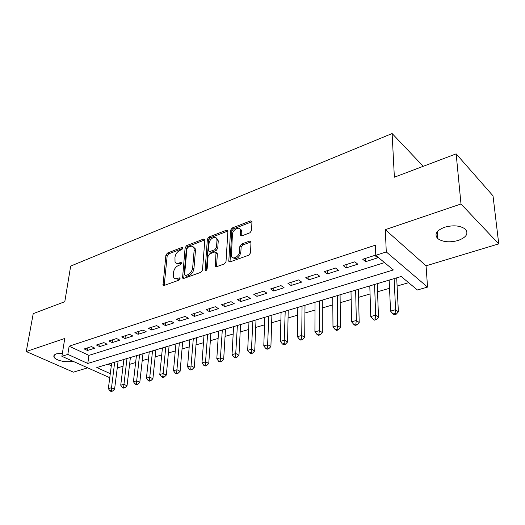 <?xml version="1.0" encoding="UTF-8"?>
<svg xmlns="http://www.w3.org/2000/svg" width="525" height="525" viewBox="0 0 525 525"><rect width="100%" height="100%" fill="white"/><g stroke="black" fill="none" stroke-linecap="round" stroke-linejoin="round"><path stroke-width="0.79" d="M182.884 248.154L182.011 247.413L167.416 253.063L165.9 255.17L163.006 285.095L164.108 285.475L178.979 280.153L180.009 278.106L179.196 277.817L177.247 278.512C175.534 279.057 174.32 278.631 173.591 277.233L173.499 272.37C174.077 269.089 175.731 266.792 178.474 265.473L180.403 264.751L181.499 263.242L181.433 262.743L180.62 262.461L178.69 263.183C176.964 263.753 175.744 263.333 175.028 261.936L174.963 257.237C175.527 254.021 177.174 251.738 179.891 250.392L181.801 249.657L182.884 248.154M444.603 227.24C436.36 230.534 434.07 234.314 437.719 238.573C442.713 242.084 449.498 242.727 458.076 240.509C466.581 237.267 468.923 233.422 465.111 228.966C459.972 225.507 453.134 224.93 444.603 227.24M62.396 353.2L56.444 353.857C54.233 354.624 53.425 355.694 54.022 357.059C55.368 360.472 67.298 363.07 72.726 361.174M249.926 232.798L251.593 230.501L251.941 221.484L250.497 220.907L232.194 227.988L230.573 230.232L228.795 261.286L230.167 261.844L248.857 255.163L250.556 252.833L250.989 241.703L249.532 241.1L241.526 244.059L239.859 246.35L239.584 251.554C239.525 256.384 232.555 260.308 231.407 256.193L232.404 234.531C232.477 229.799 239.446 225.835 240.509 229.963L240.555 235.239L241.966 235.804L249.926 232.798M456.153 153.871L493.021 195.851L498.75 243.882L460.996 203.976L456.153 153.871L394.373 177.207L392.116 133.534L70.672 266.09L64.792 301.704L33.226 313.635L26.25 351.533L64.772 338.461L61.891 356.311L67.837 354.401L69.129 346.198L375.395 245.175L375.769 255.321L386.282 251.934L427.54 287.103L417.408 289.99L401.212 276.498L96.803 367.546L110.283 373.656M460.996 203.976L385.304 229.668L386.282 251.934M204.822 240.161L204.75 239.544L203.497 239.092L186.664 245.608L185.115 247.761L182.543 278.033L183.717 278.46L200.885 272.317L202.493 270.093L204.822 240.161M208.963 236.978L226.505 230.193L227.85 230.698L227.916 231.256L226.006 261.647L224.359 263.924L216.622 266.693L215.309 266.175L216.011 252.512L214.705 252.013L209.705 253.864L208.097 256.088L207.139 268.925C206.607 270.421 205.931 270.828 205.118 270.145L207.375 239.177L208.963 236.978L210.217 237.832L227.752 231.066L226.505 230.193M26.25 351.533L73.395 372.153L87.623 367.861M91.488 346.605L84.203 348.948L87.498 350.483L94.776 348.16L91.488 346.605M103.865 342.615L96.397 345.017L99.691 346.592L107.153 344.21L103.865 342.615M116.557 338.533L108.905 340.994L112.186 342.602L119.838 340.161L116.557 338.533M129.577 334.34L121.721 336.866L125.002 338.513L132.851 336.007L129.577 334.34M142.931 330.041L134.879 332.633L138.147 334.313L146.199 331.741L142.931 330.041M156.647 325.625L148.378 328.289L151.64 330.002L159.902 327.364L156.647 325.625M170.73 321.09L162.232 323.827L165.487 325.585L173.972 322.875L170.73 321.09M185.187 316.431L176.466 319.239L179.707 321.044L188.423 318.262L185.187 316.431M200.051 311.647L191.087 314.534L194.316 316.378L203.267 313.517L200.051 311.647M215.329 306.731L206.108 309.697L209.324 311.588L218.531 308.647L215.329 306.731M231.039 301.672L221.557 304.723L224.752 306.659L234.222 303.64L231.039 301.672M241.198 229.858L241.165 230.429M247.196 296.467L237.444 299.611L240.621 301.593L250.359 298.482L247.196 296.467M263.832 291.113L253.792 294.348L256.942 296.382L266.963 293.18L263.832 291.113M280.954 285.6L270.618 288.927L273.742 291.014L284.064 287.72L280.954 285.6M298.594 279.923L287.943 283.349L291.04 285.495L301.672 282.102L298.594 279.923M316.765 274.07L305.793 277.607L308.864 279.805L319.81 276.308L316.765 274.07M335.508 268.039L324.194 271.681L327.226 273.938L338.513 270.336L335.508 268.039M354.834 261.817L343.166 265.571L346.159 267.894L357.801 264.18L354.834 261.817M69.129 346.198L88.948 355.373L384.523 262.605M365.682 261.66L377.698 257.821L374.778 255.393L362.736 259.271L365.682 261.66L365.584 258.353M117.259 367.946L123.047 366.253M129.583 364.343L135.621 362.572M142.209 360.649L148.509 358.805M155.157 356.856L161.726 354.933M168.427 352.971L175.284 350.969M182.044 348.987L189.19 346.9M196.009 344.905L203.464 342.72M210.341 340.712L218.124 338.435M225.054 336.4L233.172 334.025M240.168 331.977L248.64 329.503M255.695 327.436L264.534 324.85M271.655 322.77L280.882 320.066M288.061 317.966L297.695 315.144M304.933 313.025L315 310.085M322.298 307.945L332.811 304.868M340.174 302.715L351.153 299.499M358.582 297.327L370.053 293.974M377.547 291.775L389.537 288.271M397.097 286.059L408.634 282.68M107.999 364.192L111.313 365.728M423.235 166.307L392.116 133.534M385.304 229.668L426.057 265.808L498.75 243.882M426.057 265.808L427.54 287.103M109.758 377.698L61.891 356.311M67.837 354.401L87.787 363.451L393.343 269.948L375.769 255.321M88.948 355.373L87.787 363.451M87.498 350.483L87.898 347.76M99.691 346.592L100.072 343.836M112.186 342.602L112.553 339.819M125.002 338.513L125.35 335.698M138.147 334.313L138.475 331.472M151.64 330.002L151.948 327.134M165.487 325.585L165.775 322.685M179.707 321.044L179.97 318.117M194.316 316.378L194.552 313.418M209.324 311.588L209.534 308.595M224.752 306.659L224.936 303.634M240.621 301.593L240.778 298.535M256.942 296.382L257.073 293.291M273.742 291.014L273.84 287.89M291.04 285.495L291.106 282.332M308.864 279.805L308.884 276.609M327.226 273.938L327.213 270.71M346.159 267.894L346.1 264.626M176.702 263.366L179.97 263.983L178.69 263.183M181.466 263.419L179.97 263.983M175.311 278.683L178.546 279.3L177.247 278.512M180.062 278.755L178.546 279.3M182.844 248.397L168.683 253.857L167.167 255.964L164.194 285.442M203.497 239.092L204.757 239.938L187.924 246.435L186.382 248.581L183.737 278.453M188.009 247.268L186.926 248.778L184.603 274.739L185.502 275.546L187.589 274.798C190.418 273.459 192.111 271.117 192.668 267.763L194.171 249.933L193.909 247.839C193.187 246.304 191.901 245.851 190.063 246.481L188.009 247.268M185.253 275.599L186.795 276.34L185.502 275.546M193.489 247.111L195.175 248.666L195.438 250.76L193.948 268.577C193.397 271.924 191.704 274.26 188.875 275.592L186.795 276.34M216.392 252.768L217.357 253.982L216.517 266.726M206.351 270.303L208.628 240.03L207.375 239.177M216.969 240.496L216.779 238.901C215.637 235.102 209.18 238.98 209.042 243.515L208.602 251.055L209.882 251.527L214.869 249.664L216.484 247.433L216.969 240.496L218.223 241.349L218.032 239.761L216.457 238.284M209.455 251.619L211.148 252.368L209.882 251.527M218.223 241.349L217.744 248.286L216.136 250.51L211.148 252.368M210.217 237.832L208.628 240.03M240.148 229.215L241.756 230.856L241.743 235.869M233.093 257.841C236.598 259.606 239.183 257.801 240.844 252.42L239.584 251.554M251.035 241.913L242.78 244.939L241.119 247.223L240.844 252.42M250.497 220.907L251.724 221.819L233.441 228.874L231.82 231.112L230.009 261.896M111.654 363.103L108.347 388.598L111.412 387.752L114.588 389.15L118.112 361.174M111.169 390.58L109.942 390.915L111.215 391.466L112.442 391.132L111.169 390.58L114.68 362.197M109.942 390.915L108.347 388.598M114.588 389.15L112.442 391.132M123.88 359.448L120.73 385.192L123.874 384.333L127.043 385.757L130.397 357.499M123.618 387.194L122.364 387.535L123.631 388.1L124.891 387.758L123.618 387.194L126.984 358.516M122.364 387.535L120.73 385.192M127.043 385.757L124.891 387.758M136.415 355.701L133.422 381.708L136.651 380.822L139.814 382.279L142.977 353.732M136.382 383.723L135.089 384.077L136.362 384.654L137.648 384.307L136.382 383.723L139.591 354.749M135.089 384.077L133.422 381.708M139.814 382.279L137.648 384.307M149.257 351.855L146.442 378.138L149.75 377.226L152.906 378.709L155.879 349.873M149.468 380.166L148.148 380.527L149.408 381.117L150.734 380.756L149.468 380.166L152.519 350.884M148.148 380.527L146.442 378.138M152.906 378.709L150.734 380.756M162.422 347.917L159.79 374.469L163.183 373.538L166.327 375.053L169.096 345.923M162.894 376.517L161.536 376.884L162.796 377.488L164.154 377.121L162.894 376.517L165.769 346.92M161.536 376.884L159.79 374.469M166.327 375.053L164.154 377.121M175.927 343.882L173.486 370.709L176.971 369.751L180.108 371.3L182.661 341.867M176.662 372.776L175.271 373.15L176.531 373.767L177.923 373.393L176.662 372.776L179.36 342.851M175.271 373.15L173.486 370.709M180.108 371.3L177.923 373.393M189.781 339.734L187.55 366.844L191.12 365.866L194.243 367.454L196.573 337.706M190.798 368.931L189.374 369.318L190.621 369.948L192.052 369.561L190.798 368.931L193.298 338.684M189.374 369.318L187.55 366.844M194.243 367.454L192.052 369.561M204.002 335.482L201.981 362.88L205.649 361.876L208.76 363.497L210.847 333.434M205.314 364.98L203.844 365.38L205.091 366.03L206.561 365.63L205.314 364.98L207.611 334.405M203.844 365.38L201.981 362.88M208.76 363.497L206.561 365.63M218.597 331.118L216.805 358.811L220.572 357.774L223.663 359.435L225.501 329.05M220.224 360.931L218.715 361.338L219.955 362.001L221.465 361.594L220.224 360.931L222.305 330.008M218.715 361.338L216.805 358.811M223.663 359.435L221.465 361.594M233.586 326.635L232.037 354.624L235.909 353.561L238.98 355.267L240.548 324.555M235.541 356.764L233.993 357.184L235.226 357.86L236.775 357.44L235.541 356.764L237.392 325.493M233.993 357.184L232.037 354.624M238.98 355.267L236.775 357.44M248.981 322.028L247.688 350.326L251.672 349.237L254.723 350.976L256.003 319.928M251.291 352.485L249.697 352.918L250.917 353.607L252.512 353.174L251.291 352.485L252.899 320.86M249.697 352.918L247.688 350.326M254.723 350.976L252.512 353.174M264.81 317.297L263.786 345.909L267.881 344.781L270.907 346.566L271.891 315.177M267.481 348.082L265.84 348.528L267.054 349.237L268.695 348.79L267.481 348.082L268.833 316.096M265.84 348.528L263.786 345.909M270.907 346.566L268.695 348.79M281.078 312.434L280.343 341.362L284.557 340.207L287.556 342.031L288.218 310.295M284.137 343.553L282.45 344.013L283.651 344.735L285.338 344.282L284.137 343.553L285.213 311.194M282.45 344.013L280.343 341.362M287.556 342.031L285.338 344.282M297.806 307.427L297.38 336.683L301.717 335.488L304.69 337.365L305.012 305.274M301.278 338.894L299.539 339.367L300.733 340.108L302.472 339.642L301.278 338.894L301.717 335.488L302.065 306.154M299.539 339.367L297.38 336.683M304.69 337.365L302.472 339.642M315.026 302.275L314.921 331.866L319.384 330.638L322.324 332.561L322.291 300.103M318.924 334.097L317.133 334.582L318.314 335.344L320.106 334.858L318.924 334.097L319.384 330.638L319.41 300.969M317.133 334.582L314.921 331.866M322.324 332.561L320.106 334.858M332.745 296.979L332.981 326.904L337.582 325.644L340.489 327.62L340.075 294.787M337.096 329.155L335.258 329.654L336.427 330.435L338.264 329.936L337.096 329.155L337.582 325.644L337.26 295.627M335.258 329.654L332.981 326.904M340.489 327.62L338.264 329.936M350.995 291.519L351.592 321.792L356.331 320.493L359.198 322.521L358.385 289.308M355.825 324.063L353.929 324.575L355.084 325.382L356.98 324.87L355.825 324.063L356.331 320.493L355.642 290.128M353.929 324.575L351.592 321.792M359.198 322.521L356.98 324.87M369.797 285.895L370.775 316.522L375.664 315.184L378.486 317.264L377.245 283.671M375.132 318.813L373.177 319.344L374.312 320.171L376.267 319.64L375.132 318.813L375.664 315.184L374.581 284.465M373.177 319.344L370.775 316.522M378.486 317.264L376.267 319.64M389.169 280.101L390.561 311.089L395.601 309.704L398.383 311.85L396.69 277.856M395.049 313.399L393.028 313.943L394.144 314.797L396.165 314.252L395.049 313.399L395.601 309.704L394.111 278.624M393.028 313.943L390.561 311.089M398.383 311.85L396.165 314.252M182.89 247.977L182.011 247.413M180.075 278.348L179.196 277.817M181.499 263.012L180.62 262.461M164.2 285.075L162.901 284.314M167.167 255.964L165.9 255.17M168.683 253.857L167.416 253.063M183.73 278.086L182.438 277.298M186.382 248.581L185.115 247.761M187.924 246.435L186.664 245.608M188.875 275.592L187.589 274.798M193.948 268.577L192.668 267.763M195.438 250.76L194.171 249.933M216.503 266.352L215.224 265.519M217.357 253.982L216.09 253.135M206.2 270.401L205.052 269.673M216.136 250.51L214.869 249.664M217.744 248.286L216.484 247.433M241.736 235.587L240.489 234.701M241.913 232.267L240.673 231.374M241.119 247.223L239.859 246.35M242.78 244.939L241.526 244.059M250.779 241.986L249.532 241.1M229.989 261.522L228.716 260.676M231.82 231.112L230.573 230.232M233.441 228.874L232.194 227.988M437.719 238.573L437.187 231.768M54.022 357.059L54.364 355.012M163.767 285.541L163.006 285.095M183.363 278.532L182.543 278.033M195.175 248.666L193.909 247.839M216.234 266.772L215.309 266.175M217.278 253.358L216.011 252.512M205.741 270.546L205.118 270.145M218.032 239.761L216.779 238.901M241.487 235.902L240.555 235.239M241.756 230.856L240.509 229.963M229.76 261.936L228.795 261.286"/></g></svg>
